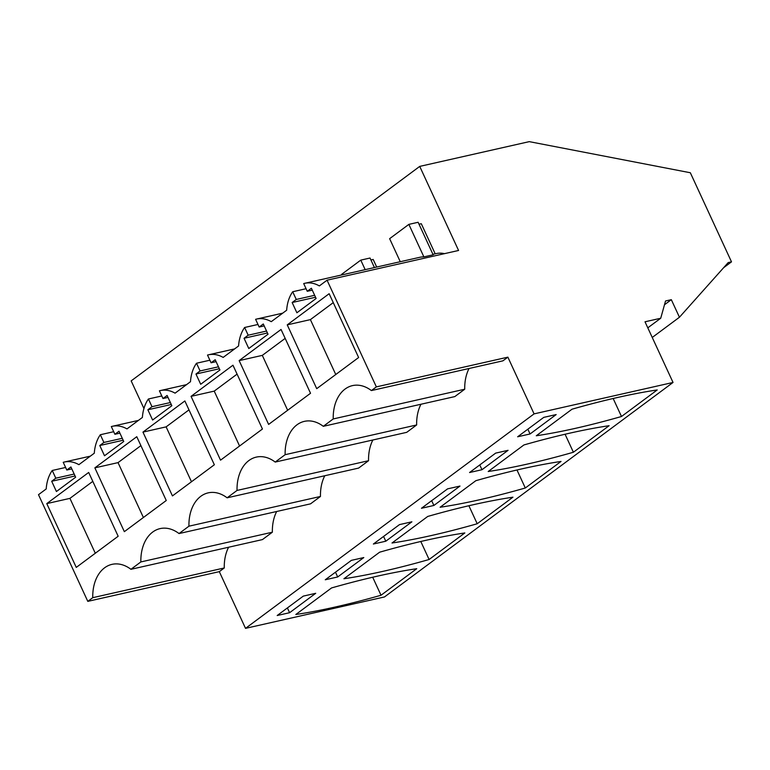 <?xml version="1.0" encoding="UTF-8"?>
<svg xmlns="http://www.w3.org/2000/svg" width="770" height="770" viewBox="0 0 770 770"><rect width="100%" height="100%" fill="white"/><g stroke="black" fill="none" stroke-linecap="round" stroke-linejoin="round"><path stroke-width="1.16" d="M371.39 390.573L502.906 360.841L507.873 357.155L376.357 386.887L371.39 390.573A39.164 27.21 -102.7 0 0 352.477 385.616A39.164 27.21 -102.7 0 0 333.217 418.947L323.304 426.32A39.164 27.21 -102.7 0 0 304.381 421.363A39.164 27.21 -102.7 0 0 285.131 454.695L275.208 462.067A39.164 27.21 -102.7 0 0 256.294 457.111A39.164 27.21 -102.7 0 0 237.035 490.442L227.112 497.815A39.164 27.21 -102.7 0 0 208.198 492.858A39.164 27.21 -102.7 0 0 188.939 526.189L179.025 533.562A39.164 27.21 -102.7 0 0 160.112 528.605A39.164 27.21 -102.7 0 0 140.852 561.936L130.929 569.309A39.164 27.21 -102.7 0 0 112.016 564.352A39.164 27.21 -102.7 0 0 92.756 597.684L87.799 601.37L38.5 494.687L46.2 488.96A36.806 25.574 -102.7 0 1 52.235 470.48L55.806 478.199L51.686 481.269L75.085 475.976M469.055 368.493A39.164 27.21 -102.7 0 0 464.733 389.216L333.217 418.947M228.594 547.239A39.164 27.21 -102.7 0 0 224.272 567.962L219.315 571.648L245.524 628.359L534.082 413.875L507.873 357.155M464.733 389.216L454.82 396.589L323.304 426.32M420.959 404.24A39.164 27.21 -102.7 0 0 416.647 424.963L406.724 432.336L275.208 462.067M372.863 439.997A39.164 27.21 -102.7 0 0 368.551 460.71L358.628 468.083L227.112 497.815M324.776 475.744A39.164 27.21 -102.7 0 0 320.464 496.457L310.541 503.84L179.025 533.562M276.68 511.492A39.164 27.21 -102.7 0 0 272.368 532.205L262.445 539.587L130.929 569.309M376.357 386.887L327.058 280.193L319.358 285.92A36.806 25.574 -102.7 0 0 304.67 283.322A36.806 25.574 -102.7 0 0 303.698 283.572L307.259 291.291L311.388 288.23L316.123 298.481L296.883 312.774L292.148 302.523L315.546 297.239M534.082 413.875L673.038 382.459L645.01 321.793L660.727 318.241L665.54 300.983L671.325 299.674L679.448 317.24L728.189 262.589L731.5 261.848L690.334 172.749L529.269 141.642L419.727 166.397L458.574 250.471L327.058 280.193M306.075 288.721L292.696 291.743A36.806 25.574 -102.7 0 0 286.661 310.223L271.261 321.668A36.806 25.574 -102.7 0 0 256.574 319.069A36.806 25.574 -102.7 0 0 255.602 319.319L259.172 327.038L263.292 323.978L268.027 334.228L248.787 348.521L244.052 338.271L267.45 332.986M257.979 324.468L244.61 327.491L248.181 335.21L244.052 338.271M244.61 327.491A36.806 25.574 -102.7 0 0 238.575 345.971L223.165 357.415A36.806 25.574 -102.7 0 0 208.487 354.816A36.806 25.574 -102.7 0 0 207.505 355.066L211.076 362.786L215.196 359.725L219.931 369.975L200.701 384.269L195.965 374.028L219.363 368.734M209.883 360.216L196.514 363.238L200.084 370.957L195.965 374.028M196.514 363.238A36.806 25.574 -102.7 0 0 190.479 381.718L175.079 393.162A36.806 25.574 -102.7 0 0 160.391 390.563A36.806 25.574 -102.7 0 0 159.419 390.814L162.98 398.533L167.109 395.472L171.845 405.723L152.604 420.025L147.869 409.775L171.267 404.481M161.796 395.963L148.427 398.985L151.988 406.704L147.869 409.775M148.427 398.985A36.806 25.574 -102.7 0 0 142.383 417.465L126.983 428.909A36.806 25.574 -102.7 0 0 112.295 426.311A36.806 25.574 -102.7 0 0 111.323 426.561L114.894 434.28L119.013 431.219L123.749 441.47L104.508 455.773L99.773 445.522L123.171 440.228M113.7 431.71L100.331 434.732L103.902 442.452L99.773 445.522M100.331 434.732A36.806 25.574 -102.7 0 0 94.296 453.212L78.886 464.666A36.806 25.574 -102.7 0 0 64.208 462.058A36.806 25.574 -102.7 0 0 63.227 462.308L66.798 470.027L70.917 466.967L75.652 477.217L56.422 491.52L51.686 481.269M292.696 291.743L296.267 299.463L292.148 302.523M46.778 503.609L88.685 472.453L118.166 536.257L76.259 567.403L46.778 503.609L69.935 498.373L95.297 553.255M191.056 396.358L232.964 365.211L262.445 429.015L220.538 460.162L191.056 396.358L214.214 391.122L239.576 446.013M94.864 467.852L124.345 531.656L166.262 500.51L136.781 436.706L94.864 467.852L118.031 462.626L140.9 445.618M287.239 324.863L316.72 388.667L358.628 357.521L329.146 293.717L287.239 324.863L310.397 319.627L335.758 374.518M142.96 432.105L184.867 400.958L214.349 464.762L172.441 495.909L142.96 432.105L166.118 426.869L191.48 481.76M239.143 360.61L281.05 329.464L310.531 393.268L268.624 424.414L239.143 360.61L262.31 355.374L287.662 410.266M416.647 424.963L285.131 454.695M368.551 460.71L237.035 490.442M320.464 496.457L188.939 526.189M272.368 532.205L140.852 561.936M224.272 567.962L92.756 597.684M87.799 601.37L219.315 571.648M143.942 408.514L131.169 380.89L419.727 166.397M245.524 628.359L384.48 596.952L673.038 382.459M621.486 416.503L657.214 389.947A393.2 83.17 -24.8 0 0 572.014 409.207L536.286 435.762A393.2 83.17 -24.8 0 0 621.486 416.503L613.161 398.494M517.652 436.773L543.764 417.369L556.171 414.568L530.068 433.972L517.652 436.773M475.831 480.701A393.2 83.17 -24.8 0 1 561.022 461.442L525.304 487.997A393.2 83.17 -24.8 0 1 440.103 507.257L475.831 480.701M433.876 505.466L459.988 486.062L447.582 488.863L421.469 508.267L433.876 505.466L431.672 500.693M523.918 444.954A393.2 83.17 -24.8 0 1 609.118 425.695L573.39 452.25A393.2 83.17 -24.8 0 1 488.199 471.51L523.918 444.954M481.972 469.719L469.565 472.52L495.668 453.116L508.075 450.315L481.972 469.719L479.768 464.945M429.111 559.501A393.2 83.17 -24.8 0 1 343.921 578.751L379.639 552.196A393.2 83.17 -24.8 0 1 464.839 532.946L429.111 559.501L420.795 541.493M337.693 576.961L325.286 579.772L351.389 560.358L363.796 557.557L337.693 576.961L335.489 572.187M477.208 523.754A393.2 83.17 -24.8 0 1 392.007 543.004L427.735 516.449A393.2 83.17 -24.8 0 1 512.935 497.189L477.208 523.754L468.882 505.746M385.789 541.214L373.383 544.024L399.486 524.611L411.892 521.81L385.789 541.214L383.575 536.44M331.552 587.943L295.824 614.499A393.2 83.17 -24.8 0 0 381.025 595.249L416.743 568.693A393.2 83.17 -24.8 0 0 331.552 587.943M315.71 593.304L289.597 612.708L277.19 615.519L303.303 596.115L315.71 593.304M660.727 318.241L647.801 327.847M671.325 299.674L664.481 304.766M679.448 317.24L652.248 337.462M731.5 261.848L723.665 267.671M370.919 259.962L373.19 259.452L376.694 267.036M419.015 224.214L421.286 223.704L435.194 253.811M444.492 253.648A36.806 25.574 -102.7 0 0 436.186 253.59L432.933 254.331M259.172 327.038L264.187 325.903M248.181 335.21L266.564 331.052M211.076 362.786L216.091 361.65M200.084 370.957L218.468 366.799M162.98 398.533L167.995 397.407M151.988 406.704L170.372 402.546M114.894 434.28L119.908 433.154M103.902 442.452L122.286 438.303M65.614 467.457L52.235 470.48M66.798 470.027L71.812 468.901M55.806 478.199L74.189 474.05M400.265 261.713L389.63 238.671L408.86 224.378L418.12 222.28L433.154 254.803L423.885 256.891A36.806 25.574 -102.7 0 0 419.64 257.334L304.67 283.322M307.259 291.291L312.274 290.155M296.267 299.463L314.651 295.305M92.804 481.365L69.935 498.373M237.083 374.124L214.214 391.122M143.393 517.507L118.031 462.626M333.266 302.629L310.397 319.627M188.987 409.871L166.118 426.869M285.179 338.377L262.31 355.374M530.068 433.972L527.854 429.198M516.978 469.998L525.304 487.997M565.074 434.242L573.39 452.25M381.025 595.249L372.699 577.24M289.597 612.708L287.393 607.934M374.432 267.556L370.033 258.027L360.774 260.125L341.534 274.418L341.774 274.938M360.774 260.125L365.173 269.644M408.86 224.378L423.885 256.891M282.706 313.159L256.574 319.069M234.619 348.906L208.487 354.816M186.523 384.654L160.391 390.563M138.427 420.401L112.295 426.311M90.34 456.158L64.208 462.058"/></g></svg>
